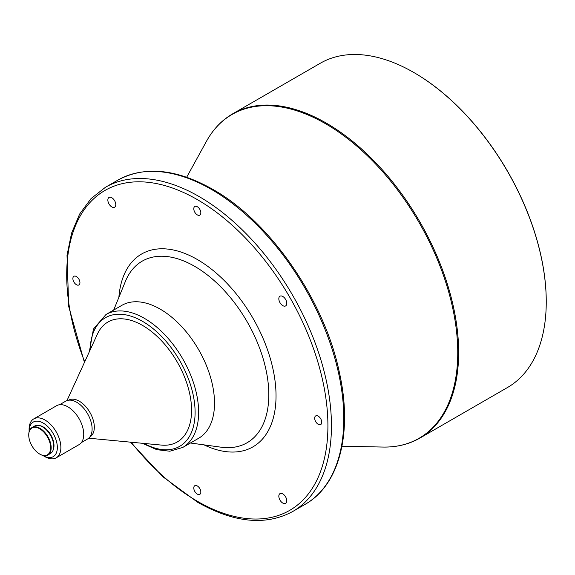 <?xml version="1.0" encoding="UTF-8"?>
<svg xmlns="http://www.w3.org/2000/svg" width="575" height="575" viewBox="0 0 575 575"><rect width="100%" height="100%" fill="white"/><g stroke="black" fill="none" stroke-linecap="round" stroke-linejoin="round"><path stroke-width="0.86" d="M318.212 416.142A4.995 2.882 -120 0 0 315.718 415.897A4.995 2.882 -120 0 0 314.949 419.901A4.995 2.882 -120 0 0 318.212 424.3A4.995 2.882 -120 0 0 320.706 424.544A4.995 2.882 -120 0 0 321.475 420.541A4.995 2.882 -120 0 0 318.212 416.142M282.799 493.911A5.613 3.242 -120 0 0 279.989 493.63A5.613 3.242 -120 0 0 279.134 498.13A5.613 3.242 -120 0 0 282.799 503.082A5.613 3.242 -120 0 0 285.61 503.355A5.613 3.242 -120 0 0 286.465 498.856A5.613 3.242 -120 0 0 282.799 493.911M197.311 485.947A4.995 2.882 -120 0 0 194.81 485.702A4.995 2.882 -120 0 0 194.048 489.699A4.995 2.882 -120 0 0 197.311 494.105A4.995 2.882 -120 0 0 199.805 494.349A4.995 2.882 -120 0 0 200.567 490.346A4.995 2.882 -120 0 0 197.311 485.947M76.403 276.539A4.995 2.882 -120 0 0 73.909 276.295A4.995 2.882 -120 0 0 73.147 280.291A4.995 2.882 -120 0 0 76.403 284.69A4.995 2.882 -120 0 0 78.904 284.941A4.995 2.882 -120 0 0 79.666 280.938A4.995 2.882 -120 0 0 76.403 276.539M111.816 197.757A5.613 3.242 -120 0 0 109.006 197.477A5.613 3.242 -120 0 0 108.15 201.976A5.613 3.242 -120 0 0 111.816 206.928A5.613 3.242 -120 0 0 114.626 207.208A5.613 3.242 -120 0 0 115.489 202.709A5.613 3.242 -120 0 0 111.816 197.757M197.311 206.734A4.995 2.882 -120 0 0 194.81 206.49A4.995 2.882 -120 0 0 194.048 210.486A4.995 2.882 -120 0 0 197.311 214.885A4.995 2.882 -120 0 0 199.805 215.136A4.995 2.882 -120 0 0 200.567 211.133A4.995 2.882 -120 0 0 197.311 206.734M282.799 296.47A5.613 3.242 -120 0 0 279.989 296.197A5.613 3.242 -120 0 0 279.134 300.696A5.613 3.242 -120 0 0 282.799 305.641A5.613 3.242 -120 0 0 285.61 305.922A5.613 3.242 -120 0 0 286.465 301.422A5.613 3.242 -120 0 0 282.799 296.47M39.697 454.049A15.475 8.934 60 0 1 39.689 454.049A15.475 8.934 60 0 1 28.75 435.095A15.475 8.934 60 0 1 39.697 428.777A15.475 8.934 60 0 1 50.636 447.731A15.475 8.934 60 0 1 39.697 454.049L39.955 454.207A15.848 9.15 60 0 0 47.883 454.99L50.442 453.51A15.848 9.15 60 0 0 52.871 440.809A15.848 9.15 60 0 0 42.514 426.844A15.848 9.15 60 0 0 34.593 426.061L32.035 427.534A15.848 9.15 60 0 1 39.955 428.325A15.848 9.15 60 0 1 50.312 442.29A15.848 9.15 60 0 1 47.883 454.99M39.344 425.543A15.223 8.79 60 0 1 43.226 426.945A15.223 8.79 60 0 1 53.267 449.657M29.109 431.746A19.967 11.529 60 0 1 29.102 431.228A19.967 11.529 60 0 1 43.226 423.071A19.967 11.529 60 0 1 57.342 447.53A19.967 11.529 60 0 1 43.226 455.68L44.987 456.701A22.468 12.973 60 0 0 56.221 457.815L79.077 444.619A22.468 12.973 60 0 0 82.52 426.614A22.468 12.973 60 0 0 67.843 406.82A22.468 12.973 60 0 0 56.616 405.706L33.752 418.902A22.468 12.973 60 0 1 44.987 420.016A22.468 12.973 60 0 1 59.663 439.81A22.468 12.973 60 0 1 56.221 457.815M59.556 404.728L65.751 401.156A21.843 12.607 60 0 1 76.669 402.234A21.843 12.607 60 0 1 90.936 421.482A21.843 12.607 60 0 1 87.587 438.984L81.391 442.563M68.655 400.2L68.712 400.164A21.218 12.247 60 0 1 79.314 401.213A21.218 12.247 60 0 1 93.179 419.915A21.218 12.247 60 0 1 89.923 436.914L89.873 436.942M66.973 400.588L97.405 334.104A69.266 39.991 60 0 1 142.593 325.45A69.266 39.991 60 0 1 190.612 398.612A69.266 39.991 60 0 1 161.482 445.093L88.694 438.2M160.245 309.149A76.755 44.318 60 0 1 210.385 376.783A76.755 44.318 60 0 1 198.619 438.287L182.735 447.458A76.755 44.318 60 0 0 194.501 385.954A76.755 44.318 60 0 0 144.361 318.32A76.755 44.318 60 0 0 105.98 314.518L121.864 305.347A76.755 44.318 60 0 1 160.245 309.149M414.144 72.68L413.878 72.529A187.206 108.086 60 0 1 546.25 301.81A187.206 108.086 60 0 1 507.481 387.514L419.887 438.085A187.206 108.086 60 0 0 448.579 288.068A187.206 108.086 60 0 0 326.284 123.1A187.206 108.086 60 0 0 232.674 113.828L320.275 63.257A187.206 108.086 60 0 1 413.878 72.529L414.137 72.68A186.832 107.87 60 0 1 414.144 72.68A186.832 107.87 60 0 1 546.25 301.508A186.832 107.87 60 0 1 546.25 301.659M29.102 431.228L29.102 429.187A22.468 12.973 60 0 1 33.752 418.902M44.987 456.701L43.226 455.68A19.967 11.529 60 0 1 42.773 455.414M28.75 434.944A15.848 9.15 60 0 1 28.75 434.793A15.848 9.15 60 0 1 32.035 427.534M90.103 350.053A74.261 42.873 60 0 1 142.593 321.375A74.261 42.873 60 0 1 195.097 411.499A74.261 42.873 60 0 1 144.016 443.44M113.677 310.076L125.393 281.405A104.858 60.54 60 0 1 194.659 266.333A104.858 60.54 60 0 1 267.576 378.508A104.858 60.54 60 0 1 221.116 447.199L190.433 443.016M118.867 297.383A111.342 64.285 60 0 1 197.311 259.505A111.342 64.285 60 0 1 275.964 391.956A111.342 64.285 60 0 1 204.01 444.87M84.712 361.84A184.712 106.641 60 0 1 83.943 210.069A184.712 106.641 60 0 1 197.311 199.604A184.712 106.641 60 0 1 327.915 425.823A184.712 106.641 60 0 1 197.311 501.235A184.712 106.641 60 0 1 131.122 442.218M84.432 362.444L68.727 306.612L67.016 255.343L71.573 233.148L79.638 214.058L91.037 198.605L105.469 187.27A187.206 108.086 60 0 1 199.072 196.542A187.206 108.086 60 0 1 321.375 361.51A187.206 108.086 60 0 1 292.675 511.527L305.03 504.39C339.566 485.077 352.806 432.587 339.444 372.765C324.523 300.222 270.185 221.468 212.678 189.29C176.237 168.763 144.62 165.715 117.825 180.14A187.206 108.086 60 0 1 211.428 189.412A187.206 108.086 60 0 1 333.73 354.38A187.206 108.086 60 0 1 305.03 504.39M186.674 177.244L206.454 141.313A186.976 107.949 60 0 1 325.536 123.726A186.976 107.949 60 0 1 454.423 316.789A186.976 107.949 60 0 1 382.964 447.055C396.685 447.314 408.99 444.324 419.887 438.085M142.241 443.275L156.788 449.672L169.833 451.217L182.735 447.458M130.453 442.153L162.862 476.761L197.822 502.378C234.262 522.905 265.88 525.952 292.675 511.527M341.96 446.214L382.964 447.055M206.454 141.313C213.081 129.303 221.821 120.139 232.674 113.828M105.469 187.27L117.825 180.14M89.362 351.677L93.43 329.072L105.98 314.518"/></g></svg>
